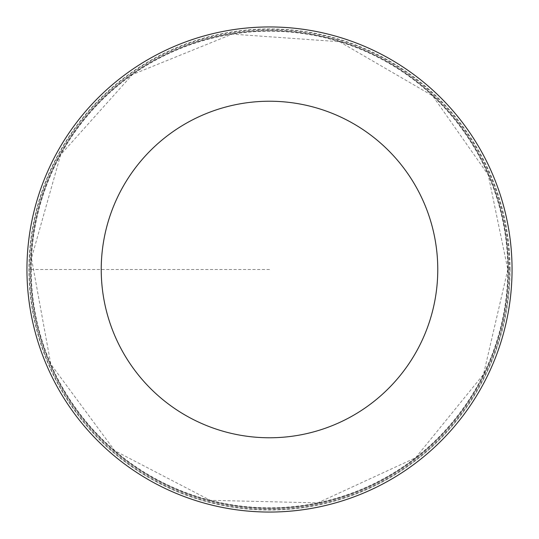 <?xml version="1.0" encoding="UTF-8"?>
<svg xmlns="http://www.w3.org/2000/svg" width="539" height="539" viewBox="0 0 539 539"><rect width="100%" height="100%" fill="white"/><g stroke="black" fill="none" stroke-linecap="round" stroke-linejoin="round"><path stroke-width="0.4" stroke-dasharray="2.69 2.02" d="M30.777 269.5A238.723 238.723 0 0 1 388.862 62.76A238.723 238.723 0 0 1 388.862 476.24A238.723 238.723 0 0 1 30.777 269.5M512.05 269.5A242.55 242.55 0 0 0 269.5 26.95A242.55 242.55 0 0 0 26.95 269.5A242.55 242.55 0 0 0 269.5 512.05A242.55 242.55 0 0 0 512.05 269.5M508.223 269.5A238.723 238.723 0 0 0 150.138 62.76A238.723 238.723 0 0 0 150.138 476.24A238.723 238.723 0 0 0 508.223 269.5M509.018 269.5A239.518 239.518 0 0 0 149.741 62.073A239.518 239.518 0 0 0 149.741 476.927A239.518 239.518 0 0 0 509.018 269.5M269.5 269.5L29.982 269.5L269.5 269.5M31.188 269.5A238.312 238.312 0 0 0 269.5 507.812A238.312 238.312 0 0 0 507.812 269.5A238.312 238.312 0 0 0 269.5 31.188A238.312 238.312 0 0 0 31.188 269.5M509.82 269.5A240.32 240.32 0 0 0 149.343 61.379A240.32 240.32 0 0 0 149.343 477.621A240.32 240.32 0 0 0 509.82 269.5M510.042 269.5A240.542 240.542 0 0 0 149.229 61.183A240.542 240.542 0 0 0 149.229 477.817A240.542 240.542 0 0 0 510.042 269.5M507.812 269.5L483.51 374.342L415.562 457.8L317.828 502.86L210.237 500.32L114.733 450.712L50.794 364.142L31.457 258.275L60.671 154.693L132.473 74.53L232.221 34.125L339.57 41.725L432.635 95.78L488.206 174.858L507.812 269.5"/><path stroke-width="0.81" d="M101.231 269.5A168.269 168.269 0 0 1 353.631 123.775A168.269 168.269 0 0 1 353.638 415.225A168.269 168.269 0 0 1 101.231 269.5M26.95 269.5A242.55 242.55 0 0 1 390.775 59.445A242.55 242.55 0 0 1 390.775 479.555A242.55 242.55 0 0 1 26.95 269.5"/></g></svg>

